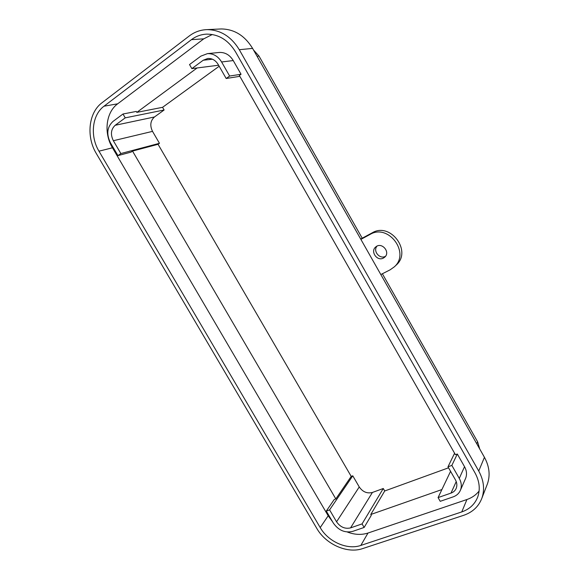 <?xml version="1.0" encoding="UTF-8"?>
<svg xmlns="http://www.w3.org/2000/svg" width="579" height="579" viewBox="0 0 579 579"><rect width="100%" height="100%" fill="white"/><g stroke="black" fill="none" stroke-linecap="round" stroke-linejoin="round"><path stroke-width="0.87" d="M253.515 50.011L259.001 56.076L362.222 238.208M382.372 273.758L477.61 441.799L479.716 448.971M376.972 246.155C372.681 251.134 379.788 259.624 385.469 256.302L385.513 256.28M383.464 258.046C377.11 261.73 369.93 251.308 375.8 246.907C381.691 241.588 390.818 252.198 384.666 257.221L383.464 258.046M380.823 274.547L360.883 239.38L370.097 234.415C388.357 223.277 410.482 252.885 394.335 266.832L390.13 269.821L380.823 274.547L484.442 457.309C489.335 466.312 490.362 475.084 487.518 483.624L481.952 498.02C484.862 489.291 483.791 480.295 478.739 471.031L239.286 49.707C231.202 36.528 220.454 29.833 207.043 29.623C200.5 29.84 194.587 31.946 189.304 35.949L102.005 102.758C88.435 112.71 86.061 136.789 96.36 153.609L316.778 528.381C325.774 544.296 347.306 553.98 362.671 548.588L463.699 515.303C472.674 512.205 478.753 506.444 481.952 498.02M395.913 265.348L396.268 265.023C412.328 251.156 390.355 221.75 372.196 232.83L360.688 239.04M218.594 65.224L191.859 68.633L189.521 64.559L200.862 56.134L207.448 53.637C213.325 53.442 218.044 56.221 221.605 61.975L233.243 60.563C229.783 54.962 225.173 52.255 219.412 52.443L218.905 52.494M191.859 68.633L203.215 60.238L207.854 58.465C212.131 58.284 215.569 60.288 218.167 64.472L226.179 78.498L229.631 76.037L221.605 61.975M117.95 155.621L131.093 152.103L132.533 151.083L158.06 144.287L159.464 143.303L120.866 153.544L113.354 140.719C110.314 134.437 110.922 129.291 115.178 125.281L125.238 117.855L122.994 114.005L112.948 121.474C107.072 127.04 106.239 134.162 110.451 142.832L117.95 155.621L120.866 153.544M125.238 117.855L164.118 109.996L154.477 116.965C150.381 120.722 149.729 125.52 152.523 131.368L159.464 143.303M362.07 523.901L350.57 527.889C344.968 529.163 340.307 527.129 336.565 521.802L329.589 509.882L352.77 475.808L359.248 486.953C362.729 491.933 367.115 493.764 372.406 492.461L383.276 488.495L362.07 523.901L364.14 527.447L371.284 515.353L370.777 514.492L441.893 489.559M364.14 527.447L352.625 531.399C344.874 533.143 338.425 530.335 333.265 522.967L326.295 511.076L334.213 499.525L335.827 498.924L351.207 476.401L158.06 144.287M454.587 453.241L447.987 466.812L451.852 465.407L457.316 454.008L455.427 454.71L239.351 75.465L241.045 74.264L233.243 60.563M451.852 465.407L459.263 478.384L464.532 466.681L457.316 454.008M447.987 466.812L455.384 479.759C457.005 482.734 457.28 485.593 456.209 488.35C455.217 490.63 453.48 492.215 450.998 493.105L438.079 497.585L440.221 501.32L453.154 496.876C456.643 495.624 459.075 493.395 460.443 490.181C461.883 486.396 461.485 482.459 459.263 478.384M438.079 497.585L450.571 471.335M329.589 509.882L326.295 511.076M226.179 78.498L239.836 76.319M219.18 66.245L162.569 107.318L136.818 112.369L136.268 111.429L122.994 114.005M164.118 109.996L162.569 107.318M352.77 475.808L351.207 476.401M448.551 467.803L384.717 490.978L383.276 488.495M465.429 478.768L465.668 478.232C467.079 474.505 466.703 470.655 464.532 466.681M384.717 490.978L370.777 514.492M132.533 151.083L335.827 498.924M197.121 67.96L136.818 112.369M229.631 76.037L241.045 74.264M332.52 521.701L328.184 515.773L112.464 147.79C103.576 133.221 105.812 112.384 117.667 103.822L203.779 38.829L212.29 34.508M479.108 490.999C476.018 494.951 471.95 497.788 466.92 499.525L367.983 533.042C361.484 535.119 354.601 534.779 347.335 532.021M474.975 472.826C479.484 481.091 480.411 489.103 477.762 496.876C474.918 504.186 469.583 509.202 461.767 511.923L360.826 545.432C347.262 550.238 328.177 541.691 320.209 527.585L98.973 151.177C89.854 136.26 92.01 114.946 104.017 106.196L191.432 39.661C196.006 36.216 201.123 34.371 206.775 34.132C218.732 34.204 228.314 40.11 235.523 51.849L474.975 472.826M360.883 239.38L252.603 48.404C244.787 35.63 234.336 29.145 221.25 28.95L219.875 29.015M486.975 485.021L487.518 483.624M370.097 234.415L372.196 232.83M212.421 59.203L203.215 60.238M152.523 131.368L113.354 140.719M372.406 492.461L350.57 527.889M456.23 481.583L450.998 493.105M359.248 486.953L336.565 521.802M154.477 116.965L115.178 125.281M466.92 499.525L461.767 511.923M367.983 533.042L360.826 545.432M328.184 515.773L320.209 527.585M112.464 147.79L98.973 151.177M117.667 103.822L104.017 106.196M203.779 38.829L191.432 39.661M252.603 48.404L239.286 49.707M478.739 471.031L484.442 457.309M259.001 56.076L257.083 56.301M477.61 441.799L476.749 443.738M394.335 266.832L396.268 265.023M465.668 478.232L460.443 490.181M207.448 53.637L219.412 52.443M221.25 28.95L207.043 29.623"/></g></svg>
